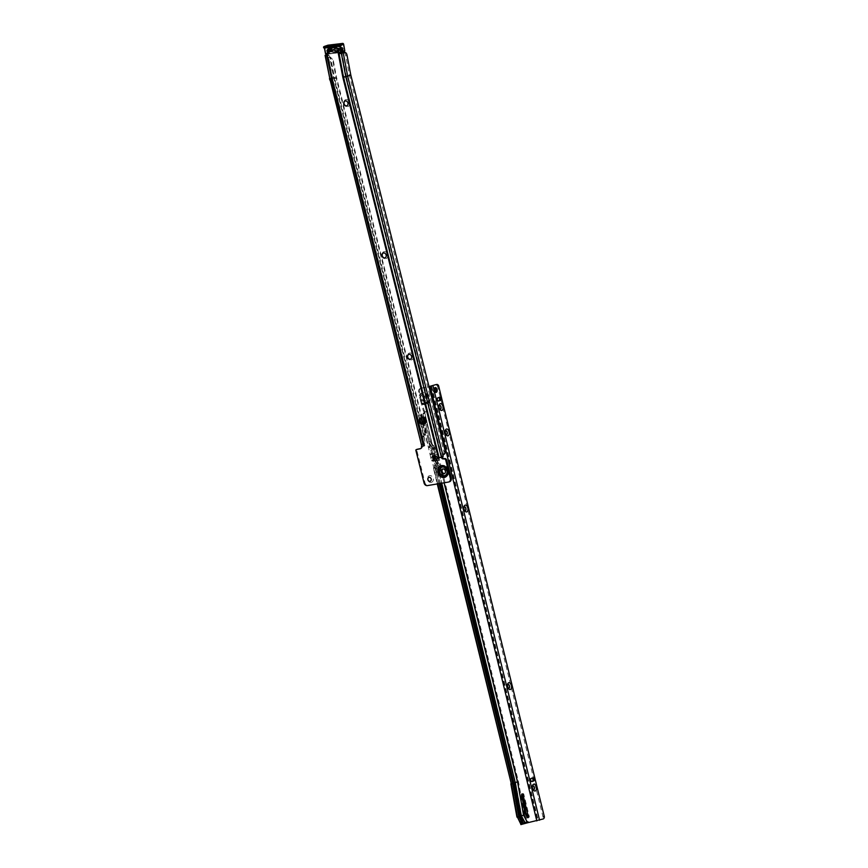 <?xml version="1.0" encoding="UTF-8"?>
<svg xmlns="http://www.w3.org/2000/svg" width="868" height="868" viewBox="0 0 868 868"><rect width="100%" height="100%" fill="white"/><g stroke="black" fill="none" stroke-linecap="round" stroke-linejoin="round"><path stroke-width="0.65" stroke-dasharray="4.34 3.25" d="M347.634 106.612A3.602 2.962 -109 0 0 349.663 102.522A3.602 2.962 -109 0 0 345.887 99.636A3.602 2.962 -109 0 0 343.858 103.726A3.602 2.962 -109 0 0 347.634 106.612M345.204 100.948A2.571 2.116 71 0 1 347.048 105.744A2.571 2.116 71 0 1 346.885 105.798M385.826 258.653A3.602 2.962 -109 0 0 387.855 254.563A3.602 2.962 -109 0 0 384.079 251.687A3.602 2.962 -109 0 0 382.05 255.767A3.602 2.962 -109 0 0 385.826 258.653M383.396 252.989A2.571 2.116 71 0 1 385.24 257.796A2.571 2.116 71 0 1 385.077 257.839M411.291 360.014A3.602 2.962 -109 0 0 413.32 355.923A3.602 2.962 -109 0 0 409.533 353.048A3.602 2.962 -109 0 0 407.504 357.139A3.602 2.962 -109 0 0 411.291 360.014M408.861 354.35A2.571 2.116 71 0 1 410.705 359.157A2.571 2.116 71 0 1 410.531 359.2M436.745 461.375A3.602 2.962 -109 0 0 438.774 457.284A3.602 2.962 -109 0 0 434.998 454.409A3.602 2.962 -109 0 0 432.969 458.499A3.602 2.962 -109 0 0 436.745 461.375M434.315 455.711A2.571 2.116 71 0 1 436.159 460.517A2.571 2.116 71 0 1 435.996 460.561M431.255 482.391A3.472 2.854 -109 0 0 433.219 478.442A3.472 2.854 -109 0 0 429.573 475.664A3.472 2.854 -109 0 0 427.609 479.613A3.472 2.854 -109 0 0 431.255 482.391M428.922 477.378A2.04 1.682 71 0 1 430.257 481.241M330.643 50.127L331.467 51.711L331.967 51.212L331.164 49.65L330.155 50.138A10.883 8.94 71 0 1 330.328 49.899L331.131 51.299L328.397 52.243L328.082 53.198A8.832 7.259 71 0 1 332.346 49.921A8.832 7.259 71 0 1 338.65 51.906L338.346 51.234M327.323 52.612L328.397 52.243L327.334 52.72M331.467 51.711L330.155 50.138L330.968 51.711A9.244 7.595 -109 0 1 331.131 51.451L330.339 49.758L327.312 50.919M331.164 49.65A10.883 8.94 71 0 1 334.907 46.829A10.883 8.94 71 0 1 342.643 48.261L342.459 49.932A9.244 7.595 -109 0 0 336.209 48.163A9.244 7.595 -109 0 0 335.439 48.369A9.244 7.595 -109 0 0 331.967 51.212M442.94 468.915A2.539 2.083 71 0 1 446.228 470.673A2.539 2.083 71 0 1 444.546 473.592M326.824 54.966L327.42 54.76A3.277 1.834 -96.9 0 1 327.637 54.717A3.277 1.834 -96.9 0 1 329.71 56.962L332.553 59.349L330.339 57.082L328.364 57.125A3.277 1.834 83.1 0 0 326.509 54.879M421.251 417.725A3.277 2.691 71 0 1 421.664 417.541A3.277 2.691 71 0 1 421.935 417.465L423.248 417.183A3.277 2.691 71 0 1 426.644 419.635A3.277 2.691 71 0 1 425.114 423.443A3.277 2.691 71 0 1 424.843 423.519L424.636 423.562M423.953 445.902L424.832 445.599L332.824 79.357A17.642 14.506 -109 0 1 332.553 78.163L327.92 54.196L327.225 55.01L327.952 54.011A1.638 1.345 -109 0 0 327.963 54L328.082 53.198M442.029 457.035L443.071 456.742M448.485 482.055L428.369 485.288A3.277 2.691 71 0 1 424.94 482.662L416.781 450.199A0.814 0.673 71 0 1 417.107 449.309M420.785 448.528L421.143 448.452A2.04 1.682 -109 0 0 422.293 446.141L423.953 445.913M423.823 436.712L422.553 436.973L423.725 441.66L424.994 441.4L423.812 435.53L425.287 432.948L336.176 78.185L332.824 79.357M422.553 436.973L423.801 436.604L424.322 435.302L334.679 78.424L329.818 79.975M425.287 432.948L424.322 435.302L422.586 436.843M425.797 432.731L336.686 77.957L334.679 78.424A20.365 16.742 -109 0 1 334.364 77.035L330.599 57.266M422.293 446.141L423.432 445.816L423.074 444.383A2.04 1.161 -101.8 0 1 423.703 443.57L424.539 443.277A1.638 0.922 78.2 0 0 425.092 441.779L423.768 442.062A1.638 0.922 -101.8 0 1 423.215 443.559L422.38 443.841A2.04 1.161 78.2 0 0 421.761 444.655L330.122 79.834A21.754 17.892 -109 0 1 329.797 78.359L325.381 55.172M423.074 444.383L331.446 79.563L423.432 445.816L423.074 444.383L421.761 444.655L421.826 446.228L424.821 445.599M343.728 52.633A3.277 1.834 -96.9 0 1 345.659 55.281L349.468 75.266A1.638 1.345 -109 0 0 349.5 75.375L443.928 451.577A3.277 1.855 -101.8 0 1 442.81 454.506L442.463 454.626A2.04 1.161 78.2 0 0 441.758 456.232L441.91 456.959M443.071 455.96L441.758 456.232L346.354 76.46L349.5 75.375M443.884 451.154L445.208 450.872M424.994 441.4L333.887 78.717A20.127 16.546 -109 0 1 333.594 77.35L329.71 56.962M423.725 441.66L332.574 78.988A21.754 17.892 -109 0 1 332.249 77.512L328.364 57.125M423.443 446L424.756 445.609L332.759 79.368A17.74 14.582 -109 0 1 332.487 78.163L335.905 76.97L332.553 59.349M329.493 78.521L336.415 76.72A18.25 15.006 -109 0 0 336.686 77.957L336.176 78.185A17.827 14.658 -109 0 1 335.905 76.97L336.415 76.72L333.052 59.089M338.911 49.27L341.699 48.51A10.883 8.94 71 0 1 341.959 48.706L342.773 48.651L342.578 50.366L341.764 50.398A9.244 7.595 -109 0 0 341.515 50.181L338.455 51.017A9.244 7.595 -109 0 0 332.466 49.454A9.244 7.595 -109 0 0 331.706 49.66A9.244 7.595 -109 0 0 328.397 52.243M330.339 57.082L328.451 57.516M340.202 48.999L340.234 48.923A9.32 7.671 -109 0 0 336.198 48.174A9.32 7.671 -109 0 0 334.885 48.478A9.32 7.671 -109 0 0 332.607 49.845L331.815 50.127A1.638 1.345 71 0 1 329.211 50.8A1.638 1.345 71 0 1 330.903 49.02L331.75 48.532A1.801 1.476 -109 0 0 329.927 50.366A1.801 1.476 -109 0 0 332.856 49.888L332.607 49.845A1.638 1.345 71 0 1 330.003 50.528A1.638 1.345 71 0 1 331.695 48.738L331.75 48.532A10.958 9.016 -109 0 1 335.981 46.546A10.958 9.016 -109 0 1 340.755 47.436L340.755 47.436A1.801 1.476 -109 0 1 343.175 48.76A1.801 1.476 -109 0 1 340.202 48.999L340.202 48.999A9.157 7.53 71 0 0 336.317 48.304A9.157 7.53 71 0 0 332.856 49.888M338.563 51.103L337.728 51.407L338.867 49.313L341.005 48.575A10.796 8.875 71 0 0 339.898 47.924A1.638 1.345 71 0 1 342.133 48.944A1.638 1.345 71 0 1 341.124 50.843A1.638 1.345 71 0 1 339.442 49.194L340.234 48.923A1.638 1.345 71 0 0 341.916 50.572L340.267 48.923L336.209 48.174L332.119 49.433A9.32 7.671 -109 0 0 329.395 51.255L328.777 52.492L327.127 51.375M326.997 50.311L328.484 50.149A10.796 8.875 71 0 1 331.641 48.044A10.796 8.875 71 0 1 333.149 47.697A10.796 8.875 71 0 1 338.52 48.934L338.867 49.313M337.728 51.407A8.615 7.085 -109 0 0 332.889 50.051A8.615 7.085 -109 0 0 328.777 52.492M338.064 50.203A9.32 7.671 -109 0 0 333.421 49.14A9.32 7.671 -109 0 0 332.119 49.433M328.484 50.149L330.1 49.899L330.947 51.093A9.32 7.671 71 0 1 331.815 50.127M327.963 50.637L328.484 51.093L327.019 51.223M327.876 52.405L328.484 51.093M328.516 51.136L328.755 51.841L330.947 51.093M341.005 48.575L340.636 49.91L338.444 50.669M328.755 51.841L329.395 51.255M339.442 49.194A9.32 7.671 71 0 1 340.636 49.91M324.491 48.065L324.567 47.881A0.814 0.673 -109 0 0 324.925 47.946L339.714 46.145M327.703 45.277A0.814 0.673 -109 0 0 327.399 46.091L324.317 47.154L324.599 48.055M324.317 46.481A0.814 0.673 -109 0 0 324.567 47.881M330.1 49.899A10.796 8.875 71 0 1 330.903 49.02M339.898 47.924L340.69 47.642A1.638 1.345 71 0 1 342.925 48.662A1.638 1.345 71 0 1 341.916 50.572L341.352 50.789M532.442 786.093A2.04 1.161 78.7 0 0 532.203 786.516A2.04 1.161 78.7 0 0 532.171 788.198A2.04 1.161 78.7 0 0 532.789 789.435A2.04 1.161 78.7 0 0 533.169 789.739M507.53 684.613A2.04 1.161 78.7 0 0 507.303 685.036A2.04 1.161 78.7 0 0 507.27 686.718A2.04 1.161 78.7 0 0 507.889 687.955A2.04 1.161 78.7 0 0 508.268 688.259M463.957 507.031A2.04 1.161 78.7 0 0 463.718 507.454A2.04 1.161 78.7 0 0 463.686 509.136A2.04 1.161 78.7 0 0 464.304 510.373A2.04 1.161 78.7 0 0 464.684 510.677M445.273 430.929A2.04 1.161 78.7 0 0 445.045 431.353A2.04 1.161 78.7 0 0 445.013 433.034A2.04 1.161 78.7 0 0 445.62 434.271A2.04 1.161 78.7 0 0 446 434.575M439.045 405.551A2.04 1.161 78.7 0 0 438.817 405.985A2.04 1.161 78.7 0 0 438.785 407.667A2.04 1.161 78.7 0 0 439.403 408.904A2.04 1.161 78.7 0 0 439.783 409.208M420.557 397.75A4.524 3.722 71 0 1 423.931 394.115A4.524 3.722 71 0 1 428.022 397.826A4.524 3.722 71 0 1 426.047 402.752A4.524 3.722 71 0 1 421.284 400.734L419.559 391.804A3.277 2.691 -109 0 1 421.132 388.18A3.277 2.691 -109 0 1 421.425 388.104L420.546 388.408A3.277 2.691 -109 0 0 420.253 388.484A3.277 2.691 -109 0 0 418.68 392.108L419.407 395.808A5.675 4.665 71 0 1 424.105 393.302A5.675 4.665 71 0 1 428.325 397.859A5.675 4.665 71 0 1 426.633 403.598A5.675 4.665 71 0 1 421.197 403.11L423.465 411.226A1.226 1.009 71 0 1 424.3 412.181L426.72 411.714L424.268 412.278L424.354 413.439A1.226 0.694 -101.3 0 1 424.137 413.591L420.796 414.915A3.277 2.116 73.1 0 1 422.662 416.857L423.855 416.499A3.277 2.116 73.1 0 0 421.989 414.557L424.137 413.591M421.197 403.11L419.407 395.808M426.394 398.152A2.539 2.083 -109 0 0 422.293 398.965A2.539 2.083 -109 0 0 426.394 398.152M425.515 398.455A2.539 2.083 -109 0 0 421.414 399.269A2.539 2.083 -109 0 0 425.515 398.455M421.284 400.734L424.354 410.922A1.226 1.009 71 0 1 425.179 411.877L427.599 411.41L424.17 412.191L423.031 413.7A1.226 0.694 -101.3 0 1 422.814 413.852M522.525 794.014A0.814 0.673 71 0 1 523.816 794.285L529.263 816.484A0.814 0.673 71 0 1 528.352 817.32M435.476 392.206A2.452 1.389 -101.3 0 1 434.976 392.618A2.452 1.389 -101.3 0 1 434.879 392.64A2.452 1.389 -101.3 0 1 433.056 390.6A2.452 1.389 -101.3 0 1 433.816 387.855A2.452 1.389 -101.3 0 1 433.913 387.833A2.452 1.389 -101.3 0 1 434.64 388.007M440.206 409.305A2.04 1.161 -101.3 0 1 440.119 409.327A2.04 1.161 -101.3 0 1 438.6 407.624A2.04 1.161 -101.3 0 1 439.23 405.334A2.04 1.161 -101.3 0 1 439.316 405.313A2.04 1.161 -101.3 0 1 439.403 405.302M446.434 434.673A2.04 1.161 -101.3 0 1 446.347 434.694A2.04 1.161 -101.3 0 1 444.828 432.991A2.04 1.161 -101.3 0 1 445.458 430.702A2.04 1.161 -101.3 0 1 445.544 430.68A2.04 1.161 -101.3 0 1 445.631 430.669M465.107 510.775A2.04 1.161 -101.3 0 1 465.031 510.796A2.04 1.161 -101.3 0 1 463.512 509.093A2.04 1.161 -101.3 0 1 464.141 506.814A2.04 1.161 -101.3 0 1 464.228 506.793A2.04 1.161 -101.3 0 1 464.304 506.782M508.691 688.357A2.04 1.161 -101.3 0 1 508.605 688.378A2.04 1.161 -101.3 0 1 507.086 686.675A2.04 1.161 -101.3 0 1 507.726 684.396A2.04 1.161 -101.3 0 1 507.802 684.375A2.04 1.161 -101.3 0 1 507.889 684.364M533.592 789.837A2.04 1.161 -101.3 0 1 533.516 789.858A2.04 1.161 -101.3 0 1 531.997 788.155A2.04 1.161 -101.3 0 1 532.626 785.865A2.04 1.161 -101.3 0 1 532.713 785.844A2.04 1.161 -101.3 0 1 532.789 785.833M434.987 467.624L435.53 467.516L435.02 467.885L433.208 460.3L431.483 460.355L432.622 460.149A13.085 10.763 71 0 0 435.259 464.12A0.814 0.673 71 0 1 435.486 465.02A13.085 10.763 -109 0 0 434.987 467.624L433.512 468.221L434.868 472.767L437.32 471.921L437.776 466.843L436.929 466.995L437.602 466.995L438.644 471.66L436.702 472.322L435.53 467.516M510.861 783.804L515.505 782.296L437.776 466.843M433.512 468.221L433.664 468.145A13.085 10.763 -109 0 0 433.631 468.709M436.886 459.682L438.427 465.964A0.814 0.792 60.3 0 1 437.841 466.941L436.929 466.995A13.085 10.763 -109 0 1 437.418 464.358L435.486 465.02M519.954 816.213L518.543 816.712L512.511 783.413L435.009 467.885L434.152 468.091M431.179 454.246L432.221 454.04L431.743 454.398L430.105 447.259L428.293 446.955L429.823 446.564A13.085 10.763 71 0 0 431.494 448.745A0.814 0.673 -109 0 1 431.711 449.646A13.085 10.763 -109 0 0 431.179 454.246L430.116 454.799L431.678 454.062L430.116 454.799L422.987 423.844M433.11 459.942L431.711 454.409L433.349 459.856M432.351 445.588L432.915 445.349A0.814 0.792 60.3 0 1 433.881 445.957L435.443 452.304A0.814 0.792 60.3 0 1 434.857 453.28L433.11 453.617A13.085 10.763 -109 0 1 433.642 448.973A0.814 0.673 -109 0 0 433.425 448.072A13.085 10.763 71 0 1 431.743 445.87L432.589 445.534A0.814 0.792 60.3 0 1 433.566 446.141L435.118 452.488A0.814 0.792 60.3 0 1 434.542 453.454L433.11 453.617L434.163 453.4L434.846 456.21M437.418 464.358A0.814 0.673 71 0 0 437.201 463.458A13.085 10.763 71 0 1 434.542 459.454L436.224 458.825A0.814 0.792 60.3 0 1 437.19 459.443L438.752 465.78A0.814 0.792 60.3 0 1 438.166 466.756L441.801 483.443M435.042 459.118L433.599 456.698L434.195 456.394L433.544 456.459L433.674 453.573M430.116 454.799L431.483 460.355M431.711 454.409L430.181 454.778M433.067 459.964L431.537 460.333M421.891 414.405L430.04 446.38M432.524 445.436L429.79 441.248L423.031 413.7L424.354 413.439L431.114 440.987L429.183 441.66L430.354 446.467M429.758 446.488L428.901 446.694M429.79 441.248L427.338 442.094L428.293 446.955M433.664 459.942L432.969 457.1A11.447 9.418 71 0 0 436.127 463.002A2.452 2.018 71 0 1 436.799 465.704A11.447 9.418 -109 0 0 436.702 472.322M434.727 455.667A11.447 9.418 -109 0 1 434.955 449.657L433.024 450.318A11.447 9.418 -109 0 0 432.915 456.883L433.761 456.59L432.915 456.883L432.221 454.04M435.595 459.237L434.901 456.427M513.856 782.925L512.489 783.392L435.052 467.874M432.286 445.761L431.114 440.987A11.447 9.418 71 0 0 434.293 446.955L432.362 447.628A11.447 9.418 71 0 1 429.183 441.66M420.546 388.408L429.085 386.705M516.948 817.103L524.532 814.933L528.265 821.67L520.691 823.84M524.532 814.933L518.446 781.634L427.577 411.41L426.72 411.714L427.588 411.399M421.425 388.104L429.052 386.575M438.948 386.217L437.624 386.477L543.053 817.103A3.277 1.855 78.7 0 1 541.914 819.208L521.288 824.426M439.132 483.704L424.387 423.617M437.624 483.476L432.025 460.658M434.987 467.537L512.511 783.413L513.91 783.175M440.423 483.726L434.694 460.398M433.674 456.21L425.461 422.749M424.268 417.888L424.018 416.89M527.494 822.788L523.892 815.074L517.795 781.775L515.505 782.296L521.603 815.595L525.205 823.309M444.101 482.966L517.795 781.775L518.446 781.634M522.482 824.09L518.543 816.712L512.446 783.413L518.576 816.69L522.319 823.428L522.992 823.2M437.624 386.477L437.212 385.826A3.277 1.855 78.7 0 0 435.573 384.708M543.108 816.278L544.431 816.018M531.552 781.515L530.673 781.818A1.638 0.922 -101.3 0 1 530.608 781.829A1.638 0.922 -101.3 0 1 529.393 780.473A1.638 0.922 -101.3 0 1 529.892 778.639L531.661 778.032A1.638 0.922 -101.3 0 1 531.726 778.021A1.638 0.922 -101.3 0 1 532.106 778.075M438.156 400.973L437.288 401.276A1.638 0.922 -101.3 0 1 437.212 401.298A1.638 0.922 -101.3 0 1 435.996 399.942A1.638 0.922 -101.3 0 1 436.506 398.108L438.264 397.501A1.638 0.922 -101.3 0 1 438.34 397.479A1.638 0.922 -101.3 0 1 438.72 397.533M523.024 823.331L522.276 823.45L522.493 824.231M424.3 412.181L425.179 411.877M421.913 414.361L429.801 446.467M520.008 816.473L518.597 816.712L522.482 824.058M433.599 456.698L431.114 457.555M434.195 456.394L430.81 457.555M433.544 456.459L431.06 457.317M434.955 449.657A2.452 2.018 -109 0 0 434.293 446.955M433.024 450.318A2.452 2.018 -109 0 0 432.362 447.628M436.485 460.224A11.447 9.418 71 0 0 438.069 462.34A2.452 2.018 71 0 1 438.731 465.031A11.447 9.418 -109 0 0 438.644 471.66L441.552 483.498M439.002 472.235A5.924 4.872 -109 0 0 445.219 476.977A5.924 4.872 -109 0 0 448.561 470.25A5.924 4.872 -109 0 0 442.344 465.508A5.924 4.872 -109 0 0 439.002 472.235M448.658 470.228A6.098 5.013 71 0 1 445.23 477.15A6.098 5.013 71 0 1 438.828 472.279A6.098 5.013 71 0 1 442.257 465.346A6.098 5.013 71 0 1 448.658 470.228M448.496 470.239A5.675 4.665 -109 0 0 442.528 465.693A5.675 4.665 -109 0 0 439.327 472.149A5.675 4.665 -109 0 0 445.295 476.695A5.675 4.665 -109 0 0 448.496 470.239M447.79 470.347A4.47 3.667 -109 0 0 443.092 466.778A4.47 3.667 -109 0 0 440.575 471.856A4.47 3.667 -109 0 0 445.273 475.425A4.47 3.667 -109 0 0 447.79 470.347M349.468 75.266L343.685 76.807L339.084 52.655M343.685 76.807A4.112 3.385 -109 0 0 343.739 77.089L439.316 457.588M332.553 78.163L327.952 54.011M423.812 435.53L420.427 422.076M419.971 420.242L334.169 78.641A19.942 16.394 -109 0 1 333.865 77.285L330.1 57.527M423.703 443.57L422.38 443.841M424.539 443.277L423.215 443.559M442.463 454.626L443.787 454.355M345.659 55.281L347.005 55.107M443.928 451.577L445.241 451.295M442.81 454.506L444.134 454.235M343.739 77.089L346.115 76.525L441.367 457.197M339.204 52.818L343.771 76.796A4.025 3.309 -109 0 0 343.826 77.068L439.078 457.74M440.38 483.617L439.501 483.921M421.143 448.452L420.589 448.647M416.781 450.199L415.902 450.503M424.94 482.662L424.061 482.966M428.369 485.288L427.49 485.592M439.414 482.988L438.524 483.292M439.512 483.009L438.633 483.313M440.271 483.595L439.392 483.899M421.935 417.465L421.056 417.768M423.248 417.183L422.369 417.486M341.666 53.219L346.082 76.406A1.79 1.476 -109 0 0 346.115 76.525L346.354 76.46A1.638 1.345 -109 0 1 346.332 76.351L341.916 53.165M331.446 79.563L331.446 79.574A19.964 16.416 -109 0 1 331.142 78.218L326.726 55.031L331.142 78.196A20.127 16.546 -109 0 0 331.446 79.563M341.189 50.073L341.374 48.424M327.334 52.785L328.267 52.46M327.963 54L327.073 54.304M342.285 48.814L342.09 50.528M341.764 50.398L341.959 48.706M341.699 48.51L341.515 50.181M331.695 48.738A10.796 8.875 71 0 1 334.408 47.089A10.796 8.875 71 0 1 335.916 46.742A10.796 8.875 71 0 1 340.69 47.642L340.289 47.697M327.16 53.805L338.921 52.373M344.639 50.485L329.178 52.362L328.212 45.527L343.012 43.725L344.748 50.474M325.543 53.588A0.814 0.673 71 0 1 325.533 53.545L328.614 52.481A0.814 0.673 -109 0 0 329.439 53.198L344.379 50.93M327.952 45.971L327.399 46.091L328.614 52.481L329.178 52.362M326.292 54.272A0.814 0.673 71 0 0 326.357 54.261L329.59 52.72M339.117 52.709L327.095 54.174L339.117 52.72M324.317 48.087A0.759 0.629 71 0 0 324.339 48.087L324.925 47.946M419.45 395.417A5.924 4.872 71 0 1 424.365 393.041A5.924 4.872 71 0 1 428.662 397.772A5.924 4.872 71 0 1 426.969 403.685A5.924 4.872 71 0 1 421.414 403.403M421.512 403.631A6.098 5.013 -109 0 0 427.164 403.772A6.098 5.013 -109 0 0 428.835 397.728A6.098 5.013 -109 0 0 424.485 392.889A6.098 5.013 -109 0 0 419.428 395.168M419.7 398.238A4.47 3.667 71 0 1 422.976 394.473A4.47 3.667 71 0 1 427.078 398.141A4.47 3.667 71 0 1 425.07 403.034A4.47 3.667 71 0 1 420.351 400.864M420.589 397.935A4.47 3.667 71 0 1 423.855 394.17A4.47 3.667 71 0 1 427.957 397.837A4.47 3.667 71 0 1 425.949 402.73A4.47 3.667 71 0 1 421.23 400.56M420.535 397.11A4.763 3.917 71 0 1 424.278 393.844A4.763 3.917 71 0 1 428.347 397.739A4.763 3.917 71 0 1 426.492 402.828A4.763 3.917 71 0 1 421.566 401.276M420.307 394.864A6.098 5.013 71 0 1 425.363 392.586A6.098 5.013 71 0 1 429.714 397.425A6.098 5.013 71 0 1 428.043 403.468A6.098 5.013 71 0 1 422.39 403.327M435.291 467.787L434.705 467.906M523.643 823.645L519.704 816.115L513.617 782.817L437.32 471.921M521.191 824.491L517.252 816.962L511.165 783.663L434.868 472.767M431.982 454.311L430.908 454.528M435.769 458.879L434.987 455.678M432.503 445.555L424.647 412.083L432.503 445.555M427.338 442.094L420.6 414.622M421.468 417.682L420.796 414.915M433.816 456.807L432.969 457.1M444.188 482.944L426.698 411.714M528.46 822.463L528.265 821.67M431.081 386.173L537.704 820.618M433.208 460.3L431.678 454.062M429.91 446.825L421.989 414.557M424.213 410.759L423.334 411.063M419.559 391.804L418.68 392.108M438.535 385.566L437.212 385.826M543.053 817.103L544.377 816.831M541.914 819.208L543.238 818.947M531.856 781.58L530.673 781.818M532.974 777.771L531.661 778.032M531.216 778.379L529.892 778.639M438.47 401.038L437.288 401.276M439.588 397.24L438.264 397.501M437.83 397.848L436.506 398.108M431.635 386.032L538.247 820.477M430.105 447.259L428.911 447.617M431.667 453.595L430.474 453.964M422.662 416.857L423.855 416.499M433.414 460.734L432.221 461.092M434.976 467.082L433.783 467.44M528.384 816.788L529.263 816.484M522.937 794.589L523.816 794.285M424.354 410.922L423.465 411.226M437.201 463.458L435.259 464.12M433.642 448.973L431.711 449.646M433.425 448.072L431.494 448.745M438.731 465.031L436.799 465.704M438.069 462.34L436.127 463.002M328.332 52.297L331.706 49.66L335.439 48.369M445.013 473.494L444.134 473.798M421.305 448.409L420.427 448.713M420.774 417.844L421.664 417.541M424.235 423.747L425.114 423.443M423.237 445.186L331.402 79.585L326.683 55.031M443.353 468.709L442.474 469.013M331.164 48.12L334.907 46.829M327.637 54.717L326.921 54.803M327.388 54.988L326.444 55.313M331.175 51.31L330.382 49.769M330.925 51.874L330.1 50.279M342.654 50.268L342.849 48.554M329.992 48.944L330.784 48.673C329.471 49.997 329.753 51.038 331.63 51.82L331.055 52.037M331.641 48.044L334.408 47.089L331.717 48.727M324.426 48.076L324.317 47.512M532.203 786.516L532.616 785.366M507.303 685.036L507.715 683.897M463.718 507.454L464.13 506.315M445.045 431.353L445.447 430.202M438.817 405.985L439.23 404.835M422.64 396.47L423.519 396.166M435.237 387.562L433.913 387.833M433.87 470.076L437.179 483.574M434.098 468.112L434.911 467.917M433.382 459.856L432.307 460.062M434.293 453.519L433.425 453.639M430.072 446.369L429.486 446.488M420.296 414.796L421.056 417.855M422.499 423.779L427.729 445.078M533.05 777.75L531.726 778.021M531.932 781.569L530.608 781.829M439.653 397.219L438.34 397.479M438.535 401.038L437.212 401.298M436.203 392.379L434.879 392.64M527.983 817.689L528.872 817.385M522.004 793.949L522.883 793.645M421.132 388.18L420.253 388.484M424.289 401.266L425.179 400.962M439.403 408.904L440.217 409.794M445.62 434.271L446.445 435.172M464.304 510.373L465.118 511.274M507.889 687.955L508.702 688.856M532.789 789.435L533.603 790.336"/><path stroke-width="1.3" d="M346.885 105.798A2.571 2.116 71 0 1 345.204 100.948M385.077 257.839A2.571 2.116 71 0 1 383.396 252.989M410.531 359.2A2.571 2.116 71 0 1 408.861 354.35A2.571 2.116 71 0 1 410.163 359.33A2.571 2.116 71 0 1 408.904 354.339M435.996 460.561A2.571 2.116 71 0 1 434.315 455.711M430.257 481.241A2.04 1.682 71 0 1 428.922 477.378M327.203 53.501L327.605 50.702A10.883 8.94 71 0 1 331.164 48.12A10.883 8.94 71 0 1 332.075 47.87A10.883 8.94 71 0 1 338.639 49.357L337.381 51.386L337.771 52.21A8.832 7.259 -109 0 0 331.467 50.225A8.832 7.259 -109 0 0 327.203 53.501L327.073 54.304A1.638 1.345 71 0 1 327.073 54.315L326.596 55.226M445.349 470.977A2.539 2.083 71 0 1 441.259 471.834A2.539 2.083 71 0 1 445.349 470.977M444.546 473.592A2.539 2.083 71 0 1 442.94 468.915M345.258 100.938A2.571 2.116 71 0 1 346.506 105.918A2.571 2.116 71 0 1 345.258 100.938M383.439 252.979A2.571 2.116 71 0 1 384.698 257.97A2.571 2.116 71 0 1 383.439 252.979M434.369 455.7A2.571 2.116 71 0 1 435.617 460.691A2.571 2.116 71 0 1 434.369 455.7M429.042 477.346A2.04 1.682 71 0 1 430.029 481.306A2.04 1.682 71 0 1 429.042 477.346M326.509 54.879A3.277 1.834 83.1 0 0 326.292 54.879A3.277 1.834 83.1 0 0 326.075 54.934L325.077 55.335L326.715 55.118L331.674 78.467L327.073 54.315M424.636 423.562L423.519 423.801A3.277 2.691 71 0 1 420.221 421.598A3.277 2.691 71 0 1 421.251 417.725M338.65 51.906L339.073 52.644A1.638 1.345 -109 0 0 339.084 52.655L340.809 53.36L339.865 53.686L344.639 52.525L340.809 53.36M421.414 446.445L423.953 445.902L421.414 446.445A2.04 1.682 71 0 1 420.253 448.756L416.369 449.57A0.814 0.673 -109 0 0 415.902 450.503L424.061 482.966A3.277 2.691 -109 0 0 427.49 485.592L448.485 482.055A3.277 2.691 -109 0 0 448.756 481.979A3.277 2.691 -109 0 0 450.329 478.333L445.859 460.517A2.04 1.682 -109 0 0 443.711 458.879L443.505 458.922A2.04 1.682 71 0 1 441.367 457.295L442.029 457.035M442.246 456.991A2.04 1.682 -109 0 0 444.394 458.619L444.59 458.575A2.04 1.682 71 0 1 446.738 460.214L451.208 478.029A3.277 2.691 71 0 1 449.635 481.675A3.277 2.691 71 0 1 449.364 481.751M417.107 449.309A0.814 0.673 71 0 1 417.248 449.266L420.785 448.528M443.071 455.96A2.04 1.161 -101.8 0 1 443.787 454.355L444.134 454.235A3.277 1.855 78.2 0 0 445.241 451.295L350.813 75.104L347.677 76.178L443.071 455.96L443.071 456.742L438.557 457.859M350.813 75.104L347.005 55.107A3.277 1.834 83.1 0 0 344.846 52.471A3.277 1.834 83.1 0 0 344.639 52.525M339.865 53.686L338.195 52.959A1.638 1.345 71 0 1 338.195 52.948L337.771 52.21M441.367 457.295L438.438 457.903M423.964 423.823L422.64 424.105A3.277 2.691 71 0 1 419.255 421.642A3.277 2.691 71 0 1 420.774 417.844A3.277 2.691 71 0 1 421.056 417.768L422.369 417.486A3.277 2.691 71 0 1 425.765 419.938A3.277 2.691 71 0 1 424.235 423.747A3.277 2.691 71 0 1 423.964 423.823L424.495 423.638M421.826 446.228L330.133 79.965L331.945 79.661A17.642 14.506 -109 0 1 331.674 78.467M337.413 51.559L338.455 51.017L337.381 51.386M338.52 48.934L338.618 48.901A11.501 9.461 -109 0 0 332.357 47.23A11.501 9.461 -109 0 0 326.997 50.311L328.484 50.149M339.247 46.264L339.714 46.145A0.814 0.673 -109 0 0 340.028 45.993L343.533 44.127A0.814 0.673 -109 0 0 342.708 43.411L327.92 45.201A0.814 0.673 -109 0 0 327.703 45.277M338.618 48.901L338.563 51.103L338.932 49.769M327.127 51.375L326.997 50.311M324.003 46.785L324.22 47.957L339.008 46.156L338.791 44.984L324.003 46.785L338.846 44.8A0.759 0.629 71 0 1 339.128 46.286L324.328 48.087A0.759 0.629 71 0 1 324.046 46.601L324.621 46.34A0.814 0.673 -109 0 0 324.317 46.481M342.784 43.4L327.941 45.201L324.621 46.34L339.41 44.55A0.814 0.673 71 0 1 340.028 45.993L341.113 51.7L344.759 50.518L343.533 44.127M533.169 789.739A2.04 1.161 78.7 0 0 533.679 789.826A2.04 1.161 78.7 0 0 533.766 789.804A2.04 1.161 78.7 0 0 534.373 787.439A2.04 1.161 78.7 0 0 532.876 785.811A2.04 1.161 78.7 0 0 532.789 785.833A2.04 1.161 78.7 0 0 532.442 786.093M532.561 788.231A3.472 1.964 -101.3 0 1 532.616 785.366A3.472 1.964 -101.3 0 1 534.493 784.271A3.472 1.964 -101.3 0 1 536.305 786.94A3.472 1.964 -101.3 0 1 535.881 790.498A3.472 1.964 -101.3 0 1 533.603 790.336A3.472 1.964 -101.3 0 1 532.561 788.231M508.268 688.259A2.04 1.161 78.7 0 0 508.767 688.346A2.04 1.161 78.7 0 0 508.854 688.324A2.04 1.161 78.7 0 0 509.473 685.959A2.04 1.161 78.7 0 0 507.975 684.342A2.04 1.161 78.7 0 0 507.889 684.364A2.04 1.161 78.7 0 0 507.53 684.613M507.661 686.762A3.472 1.964 -101.3 0 1 507.715 683.897A3.472 1.964 -101.3 0 1 509.592 682.79A3.472 1.964 -101.3 0 1 511.404 685.47A3.472 1.964 -101.3 0 1 510.981 689.018A3.472 1.964 -101.3 0 1 508.702 688.856A3.472 1.964 -101.3 0 1 507.661 686.762M464.684 510.677A2.04 1.161 78.7 0 0 465.194 510.764A2.04 1.161 78.7 0 0 465.281 510.742A2.04 1.161 78.7 0 0 465.888 508.377A2.04 1.161 78.7 0 0 464.391 506.76A2.04 1.161 78.7 0 0 464.304 506.782A2.04 1.161 78.7 0 0 463.957 507.031M464.076 509.18A3.472 1.964 -101.3 0 1 464.13 506.315A3.472 1.964 -101.3 0 1 466.007 505.209A3.472 1.964 -101.3 0 1 467.819 507.889A3.472 1.964 -101.3 0 1 467.396 511.436A3.472 1.964 -101.3 0 1 465.118 511.274A3.472 1.964 -101.3 0 1 464.076 509.18M446 434.575A2.04 1.161 78.7 0 0 446.51 434.662A2.04 1.161 78.7 0 0 446.597 434.64A2.04 1.161 78.7 0 0 447.215 432.275A2.04 1.161 78.7 0 0 445.707 430.647A2.04 1.161 78.7 0 0 445.631 430.669A2.04 1.161 78.7 0 0 445.273 430.929M445.403 433.067A3.472 1.964 -101.3 0 1 445.447 430.202A3.472 1.964 -101.3 0 1 447.335 429.107A3.472 1.964 -101.3 0 1 449.136 431.776A3.472 1.964 -101.3 0 1 448.713 435.335A3.472 1.964 -101.3 0 1 446.445 435.172A3.472 1.964 -101.3 0 1 445.403 433.067M439.783 409.208A2.04 1.161 78.7 0 0 440.282 409.295A2.04 1.161 78.7 0 0 440.369 409.262A2.04 1.161 78.7 0 0 440.987 406.908A2.04 1.161 78.7 0 0 439.49 405.28A2.04 1.161 78.7 0 0 439.403 405.302A2.04 1.161 78.7 0 0 439.045 405.551M439.175 407.7A3.472 1.964 -101.3 0 1 439.23 404.835A3.472 1.964 -101.3 0 1 441.107 403.739A3.472 1.964 -101.3 0 1 442.919 406.408A3.472 1.964 -101.3 0 1 442.485 409.967A3.472 1.964 -101.3 0 1 440.217 409.794A3.472 1.964 -101.3 0 1 439.175 407.7M528.352 817.32A0.814 0.673 71 0 1 528.037 816.983L526.279 813.815A4.09 3.364 71 0 1 525.737 812.307L522.482 794.491A0.814 0.673 71 0 1 522.525 794.014M527.918 817.71A0.814 0.673 71 0 1 527.158 817.287L525.4 814.119A4.09 3.364 71 0 1 524.858 812.611L521.603 794.795A0.814 0.673 71 0 1 522.937 794.589L528.384 816.788A0.814 0.673 71 0 1 527.918 817.71M434.64 388.007A2.452 1.389 -101.3 0 1 435.758 389.971A2.452 1.389 -101.3 0 1 435.476 392.206M435.139 387.595A2.452 1.389 -101.3 0 1 435.237 387.562A2.452 1.389 -101.3 0 1 437.06 389.613A2.452 1.389 -101.3 0 1 436.3 392.347A2.452 1.389 -101.3 0 1 436.203 392.379A2.452 1.389 -101.3 0 1 434.38 390.34A2.452 1.389 -101.3 0 1 435.139 387.595M439.403 405.302A2.04 1.161 -101.3 0 1 440.857 407.092A2.04 1.161 -101.3 0 1 440.206 409.295A2.04 1.161 -101.3 0 1 440.206 409.305M445.631 430.669A2.04 1.161 -101.3 0 1 447.085 432.459A2.04 1.161 -101.3 0 1 446.434 434.673L446.434 434.673M464.304 506.782A2.04 1.161 -101.3 0 1 465.758 508.561A2.04 1.161 -101.3 0 1 465.107 510.775L465.107 510.775M507.889 684.364A2.04 1.161 -101.3 0 1 509.342 686.143A2.04 1.161 -101.3 0 1 508.691 688.357L508.691 688.357M532.789 785.833A2.04 1.161 -101.3 0 1 534.243 787.623A2.04 1.161 -101.3 0 1 533.592 789.837L533.592 789.837M437.624 483.476L511.317 783.771L512.717 783.533L518.814 816.831L520.8 820.423L521.994 820.065L520.008 816.473L517.404 817.07L511.317 783.771L437.179 483.574M436.485 460.224A11.447 9.418 71 0 1 434.901 456.427L433.761 456.59L434.846 456.21A11.447 9.418 -109 0 1 434.727 455.667M441.552 483.498L515.191 782.48L521.277 815.779L525.01 822.517L527.299 821.996L523.567 815.247L517.556 781.938L523.654 815.236L521.028 815.844L514.941 782.556L513.856 782.925M523.654 815.236L527.494 822.788L520.876 824.6L520.691 823.84L521.831 823.689A3.277 2.116 73.1 0 1 521.288 824.426L521.136 824.502M435.573 384.708A3.277 1.855 78.7 0 0 435.432 384.73L436.756 384.47A3.277 1.855 78.7 0 1 438.535 385.566L544.377 816.831A3.277 1.855 78.7 0 1 543.238 818.947L527.494 822.788M429.085 386.705L435.302 384.763A3.277 1.855 78.7 0 1 435.432 384.73M429.052 386.575L435.302 384.763M520.008 816.473L513.91 783.175L512.717 783.533L439.132 483.704M424.387 423.617L422.879 417.443M513.91 783.175L440.423 483.726M434.694 460.398L433.674 456.21M425.461 422.749L424.268 417.888M444.101 482.966L517.48 781.96L515.191 782.48L441.801 483.443M435.834 459.02L435.899 459.009A0.814 0.792 60.3 0 1 436.875 459.617L436.886 459.682M532.106 778.075A1.638 0.922 -101.3 0 1 532.995 779.703A1.638 0.922 -101.3 0 1 532.431 781.211L531.552 781.515M533.755 780.94L531.997 781.547A1.638 0.922 -101.3 0 1 531.932 781.569A1.638 0.922 -101.3 0 1 530.717 780.202A1.638 0.922 -101.3 0 1 531.216 778.379L532.974 777.771A1.638 0.922 -101.3 0 1 533.05 777.75A1.638 0.922 -101.3 0 1 534.265 779.117A1.638 0.922 -101.3 0 1 533.755 780.94L532.431 781.211M438.72 397.533A1.638 0.922 -101.3 0 1 439.599 399.161A1.638 0.922 -101.3 0 1 439.045 400.669L438.156 400.973M440.369 400.408L438.611 401.016A1.638 0.922 -101.3 0 1 438.535 401.038A1.638 0.922 -101.3 0 1 437.32 399.671A1.638 0.922 -101.3 0 1 437.83 397.848L439.588 397.24A1.638 0.922 -101.3 0 1 439.653 397.219A1.638 0.922 -101.3 0 1 440.868 398.575A1.638 0.922 -101.3 0 1 440.369 400.408L439.045 400.669M520.8 820.423L521.831 823.689L523.024 823.331A3.277 2.116 73.1 0 1 522.482 824.058M522.992 823.2L525.01 822.517L525.205 823.309M524.956 823.374L521.028 815.844L519.954 816.213M521.994 820.065L523.024 823.331M520.691 823.84L517.404 817.07L521.288 824.426M439.642 472.17A4.524 3.722 -109 0 0 444.394 475.783A4.524 3.722 -109 0 0 446.944 470.651A4.524 3.722 -109 0 0 442.192 467.027A4.524 3.722 -109 0 0 439.642 472.17M439.696 472.159A4.47 3.667 -109 0 0 444.383 475.729A4.47 3.667 -109 0 0 446.901 470.651A4.47 3.667 -109 0 0 442.213 467.082A4.47 3.667 -109 0 0 439.696 472.159M439.316 472.257A4.763 3.917 -109 0 0 444.318 476.065A4.763 3.917 -109 0 0 447.009 470.651A4.763 3.917 -109 0 0 441.996 466.843A4.763 3.917 -109 0 0 439.316 472.257M437.939 472.583A6.098 5.013 71 0 1 441.378 465.649A6.098 5.013 71 0 1 447.779 470.532A6.098 5.013 71 0 1 444.34 477.454A6.098 5.013 71 0 1 437.939 472.583M326.075 54.934L326.911 54.825M420.427 422.076L419.971 420.242M339.073 52.644L338.195 52.948L342.806 77.111A4.112 3.385 -109 0 0 342.86 77.393L345.789 76.71L441.367 457.197M342.806 77.111L343.457 77.013A3.407 2.799 -109 0 0 343.5 77.241L439.078 457.74M423.443 446L331.446 79.758A18.347 15.082 -109 0 1 331.175 78.511L329.818 78.565L325.402 55.378M444.394 458.619L443.505 458.922M423.931 445.902L331.945 79.661M342.86 77.393L438.438 457.892M417.248 449.266L416.369 449.57M444.59 458.575L443.711 458.879M446.738 460.214L445.859 460.517M451.208 478.029L450.329 478.333M423.519 423.801L422.64 424.105M338.997 53.632L343.457 77.013L345.779 76.623A1.172 0.966 -109 0 0 345.789 76.71L347.677 76.178L343.261 52.991M421.653 445.588L330.133 79.965A20.582 16.915 -109 0 1 329.818 78.565L325.077 55.335M347.677 76.178L345.779 76.623L341.352 53.436M337.392 51.494L338.346 51.169M338.921 52.373L341.113 51.7M324.599 48.055L325.652 53.577L327.16 53.805M325.652 53.577L324.491 48.065M326.064 53.935L326.335 54.272A0.814 0.673 71 0 1 325.543 53.588M341.374 52.384L344.238 51.396A0.814 0.673 -109 0 0 344.759 50.518L343.598 44.084L342.741 43.4L338.791 44.984M340.853 52.145L339.117 52.709L341.157 52.46A0.814 0.673 71 0 0 341.265 52.438L344.346 51.375L344.748 50.474M326.335 54.272L327.095 54.174L325.467 53.577L324.426 48.076M340.451 45.19L341.677 51.581A0.814 0.673 71 0 1 341.265 52.438L341.124 52.471M324.502 46.373L327.974 45.201M339.008 46.156L324.22 47.957M339.117 46.286L339.779 46.134M528.037 816.983L527.158 817.287M422.987 423.844L421.468 417.682M434.901 456.427L432.969 457.1M435.769 458.879L434.987 455.678M517.556 781.938L444.188 482.944M527.581 822.766L527.386 821.974M430.202 386.477L536.825 820.922M432.958 385.772L539.571 820.206M522.482 794.491L521.603 794.795M526.279 813.815L525.4 814.119M525.737 812.307L524.858 812.611M417.172 449.288L416.293 449.591M449.635 481.675L448.756 481.979M329.493 78.521L329.818 79.975M326.921 54.803L326.292 54.879M343.511 52.633L344.846 52.471M331.164 48.12L327.312 50.919M324.328 48.087L324.458 46.395M421.056 417.855L422.499 423.779M516.948 817.103L510.861 783.804"/></g></svg>
